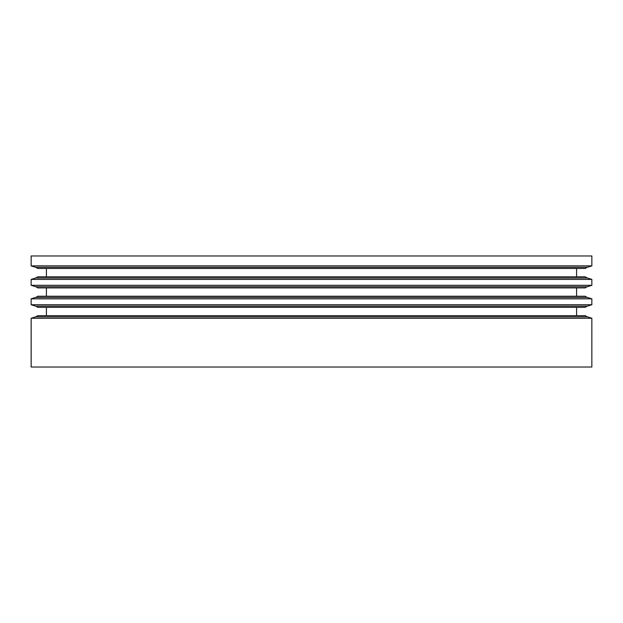 <?xml version="1.0" encoding="UTF-8"?>
<svg xmlns="http://www.w3.org/2000/svg" width="623" height="623" viewBox="0 0 623 623"><rect width="100%" height="100%" fill="white"/><g stroke="black" fill="none" stroke-linecap="round" stroke-linejoin="round"><path stroke-width="0.93" d="M591.85 318.267L587.388 316.858A5.623 5.623 0 0 1 585.301 315.666L37.699 315.666A5.623 5.623 0 0 1 35.612 316.858L31.15 318.267L31.15 367.017L591.85 367.017L591.85 318.267L31.15 318.267M587.388 306.142L591.85 304.733L31.15 304.733L35.612 306.142A5.623 5.623 0 0 1 37.699 307.334L585.301 307.334A5.623 5.623 0 0 1 587.388 306.142L35.612 306.142M576.587 315.666L576.587 307.334L46.414 307.334L46.414 315.666M31.15 298.838L591.85 298.838L587.388 297.428A5.623 5.623 0 0 1 585.301 296.236L37.699 296.236A5.623 5.623 0 0 1 35.612 297.428L31.15 298.838L31.15 304.733M587.388 286.712L591.85 285.303L31.15 285.303L35.612 286.712A5.623 5.623 0 0 1 37.699 287.904L585.301 287.904A5.623 5.623 0 0 1 587.388 286.712L35.612 286.712M576.587 296.236L576.587 287.904L46.414 287.904L46.414 296.236M31.15 279.408L591.85 279.408L587.388 277.998A5.623 5.623 0 0 1 585.301 276.807L37.699 276.807A5.623 5.623 0 0 1 35.612 277.998L31.15 279.408L31.15 285.303M587.388 267.283L591.85 265.873L31.15 265.873L35.612 267.283A5.623 5.623 0 0 1 37.699 268.474L585.301 268.474A5.623 5.623 0 0 1 587.388 267.283L35.612 267.283M576.587 276.807L576.587 268.474L46.414 268.474L46.414 276.807M591.85 265.873L591.85 255.983L31.15 255.983L31.15 265.873M591.85 279.408L591.85 285.303M591.85 298.838L591.85 304.733M587.388 316.858L35.612 316.858M587.388 297.428L35.612 297.428M587.388 277.998L35.612 277.998"/></g></svg>
